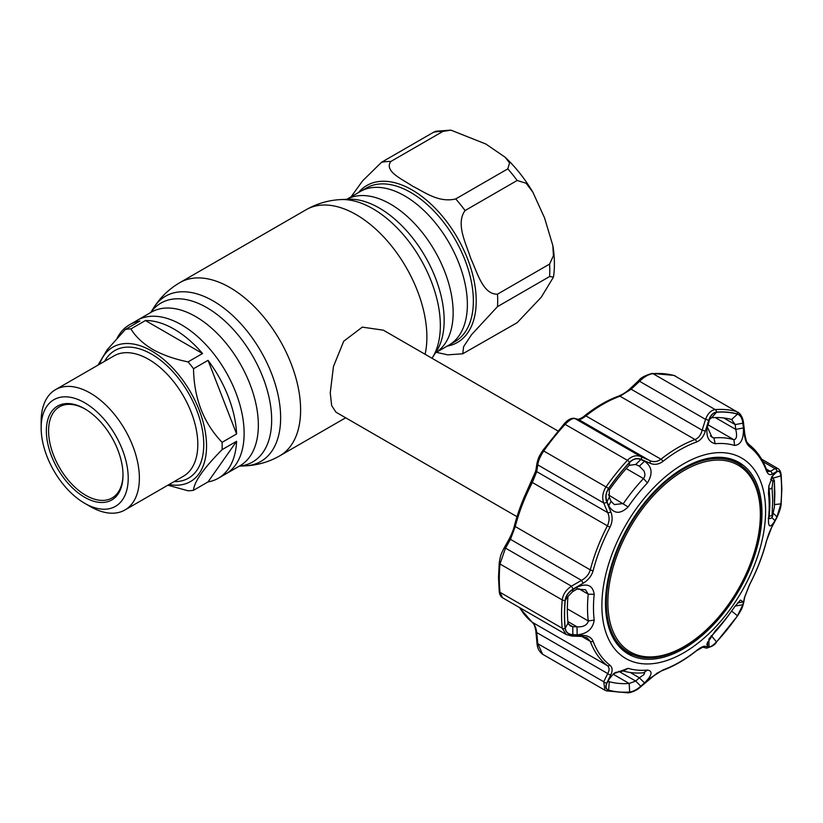 <?xml version="1.0" encoding="UTF-8"?>
<svg xmlns="http://www.w3.org/2000/svg" width="823" height="823" viewBox="0 0 823 823"><rect width="100%" height="100%" fill="white"/><g stroke="black" fill="none" stroke-linecap="round" stroke-linejoin="round"><path stroke-width="1.23" d="M404.679 195.884A88.668 51.191 60 0 1 462.598 274.018A88.668 51.191 60 0 1 449.008 345.063A88.668 51.191 -120 0 0 462.598 274.018A88.668 51.191 -120 0 0 404.679 195.884A88.668 51.191 -120 0 0 360.34 191.492A88.668 51.191 60 0 1 404.679 195.884M188.035 361.883L202.54 353.509A88.668 51.191 -120 0 0 173.982 329.066A88.668 51.191 -120 0 0 145.424 320.528L130.908 328.912C135.589 336.648 142.821 343.469 152.584 349.374C162.8 355.011 174.62 359.178 188.035 361.883A88.668 51.191 60 0 1 193.528 368.725C194.002 398.373 203.518 422.909 222.087 442.332A88.668 51.191 60 0 1 222.087 449.656C203.59 468.359 194.063 481.897 193.528 490.292L208.034 481.908A88.668 51.191 -120 0 0 218.311 478.256L225.759 473.955A88.668 51.191 -120 0 0 239.349 402.91A88.668 51.191 -120 0 0 181.43 324.776A88.668 51.191 -120 0 0 137.091 320.384A88.668 51.191 60 0 1 181.43 324.776A88.668 51.191 60 0 1 239.349 402.91A88.668 51.191 60 0 1 225.759 473.955L239.987 465.746A88.668 51.191 60 0 0 253.577 394.69A88.668 51.191 60 0 0 195.648 316.557A88.668 51.191 60 0 0 151.319 312.174L129.653 324.684A88.668 51.191 -120 0 0 117.154 338.078M557.891 430.943L383.343 330.167L362.305 327.143L343.726 341.216L333.438 366.554L330.26 392.869L331.659 405.605L335.979 412.2L516.998 516.7M450.942 130.147L485.899 144.046L505.178 157.255L509.571 162.944L507.812 168.849L455.716 198.929C438.597 203.096 424.421 191.934 412.755 186.276C402.961 179.558 383.631 171.359 390.843 161.473L442.928 131.402L450.942 130.147L435.933 131.217L433.587 132.236L381.491 162.306L362.583 180.885L351.061 196.851M505.178 157.255C515.733 167.234 524.951 178.869 532.841 192.15L526.144 183.262L517.153 180.484L465.067 210.554C455.386 223.805 466.26 243.968 470.746 258.391C477.073 271.765 482.823 294.757 497.504 294.161L549.589 264.08L553.426 255.727L552.84 245.532C554.681 256.622 554.908 267.125 553.498 277.032L541.287 297.196L517.153 322.688L462.721 353.787L463.616 346.658L471.486 334.735L497.504 306.619L549.589 276.538L553.498 277.032M532.841 192.15L544.548 217.889L552.84 245.532M436.324 352.326L447.712 354.847L462.721 353.787M222.087 442.332L236.602 433.958A88.668 51.191 -120 0 0 208.034 360.34L193.528 368.725M218.311 478.256A88.668 51.191 -120 0 0 236.602 441.282L222.087 449.656M193.528 490.292A88.668 51.191 60 0 1 188.035 490.786L167.882 485.189M99.614 364.198A77.619 44.812 60 0 1 151.658 350.979A77.619 44.812 60 0 1 205.832 435.439A77.619 44.812 60 0 1 169.075 484.51M41.15 427.888L41.15 421.448A69.461 40.101 60 0 1 55.532 389.649A69.461 40.101 60 0 1 90.263 393.085A69.461 40.101 60 0 1 135.641 454.296A69.461 40.101 60 0 1 124.993 509.951A69.461 40.101 60 0 1 90.263 506.515L84.687 503.295A61.571 35.543 60 0 1 41.15 427.888A61.571 35.543 60 0 1 84.687 402.756A61.571 35.543 60 0 1 128.213 478.153A61.571 35.543 60 0 1 84.687 503.295L90.263 506.515M84.687 497.277A54.195 31.295 60 0 1 46.355 430.892A54.195 31.295 60 0 1 84.687 408.774L84.687 408.774A54.195 31.295 60 0 1 123.008 475.149A54.195 31.295 60 0 1 84.687 497.277M123.008 474.501A52.621 30.379 60 0 1 112.113 497.946A52.621 30.379 60 0 1 85.798 495.343A52.621 30.379 60 0 1 51.427 448.977A52.621 30.379 60 0 1 59.493 406.809A52.621 30.379 60 0 1 85.242 409.103M208.034 481.908L236.602 441.282M97.988 365.145L107.185 349.734L125.415 329.395L139.931 321.021A88.668 51.191 -120 0 0 129.653 324.684M202.54 353.509L145.424 320.528M236.602 433.958L208.034 360.34M125.415 329.395A88.668 51.191 60 0 1 130.908 328.912M684.108 470.468A107.823 62.25 120 0 0 607.868 602.518A107.823 62.25 120 0 0 684.108 646.539A107.823 62.25 120 0 0 760.349 514.478A107.823 62.25 120 0 0 684.108 470.468M683.553 647.331A109.192 63.042 -60 0 1 628.957 652.732A109.192 63.042 -60 0 1 612.219 565.247A109.192 63.042 -60 0 1 683.553 469.028A109.192 63.042 -60 0 1 738.149 463.616A109.192 63.042 -60 0 1 754.876 551.112A109.192 63.042 -60 0 1 683.553 647.331M618.783 646.137A109.192 63.042 120 0 0 624.307 650.047L628.957 652.732M738.149 463.616L733.488 460.931A109.192 63.042 120 0 0 727.347 458.102M715.238 443.731C708.078 441.92 705.537 435.604 707.615 424.781L709.045 420.172C710.63 415.409 713.119 412.765 716.494 412.251A153.448 88.596 -60 0 1 737.49 414.123C740.402 415.214 742.192 418.238 742.85 423.187L743.416 427.981C743.776 439.029 740.834 444.852 734.579 445.459A124.252 71.735 120 0 0 715.238 443.731L713.85 437.939A128.923 74.43 -60 0 1 733.921 439.729C736.667 439.204 737.274 435.758 735.741 429.38L735.186 424.596L742.85 423.187M629.667 462.382C633.185 458.915 636.889 457.989 640.788 459.573L644.502 461.219C652.114 466.456 653.092 473.678 647.434 482.885A124.252 71.735 120 0 0 628.093 506.937C620.326 514.426 613.865 514.036 608.701 505.764L606.993 501.619C605.327 497.236 605.893 492.854 608.67 488.492A153.448 88.596 -60 0 1 629.667 462.382L629.173 465.334A145.764 84.152 120 0 0 609.236 490.138L609.329 497.257L611.047 501.372L608.701 505.764M601.88 605.543A115.765 66.838 -60 0 1 683.738 463.761A115.765 66.838 -60 0 1 765.596 511.021A115.765 66.838 -60 0 1 683.738 652.804A115.765 66.838 -60 0 1 601.88 605.543M774.978 520.62C770.493 528.016 768.322 527.646 768.487 519.478A124.252 71.735 120 0 0 769.196 506.176A124.252 71.735 120 0 0 768.487 493.697L768.816 486.012L773.579 474.048L776.974 471.744C779.052 470.694 780.369 472.073 780.904 475.889A153.448 88.596 -60 0 1 781.583 489.49A153.448 88.596 -60 0 1 780.904 503.871L776.974 516.803L774.978 520.62L771.809 517.533M780.955 475.797C780.389 471.795 779.011 470.345 776.819 471.466L772.087 474.13C769.7 475.406 767.787 474.254 766.357 470.674A129.9 74.996 120 0 0 749.527 446.724C746.821 444.42 745.124 440.439 744.434 434.781L743.118 423.516C742.418 418.29 740.546 415.111 737.501 413.979A153.572 88.668 120 0 0 716.494 412.107C712.944 412.652 710.331 415.43 708.675 420.44L705.29 431.283C703.531 436.746 700.63 440.315 696.567 441.992A129.9 74.996 120 0 0 662.906 461.425C658.688 464.522 654.378 465.118 649.975 463.215L641.271 459.357C637.146 457.681 633.247 458.658 629.585 462.279A153.572 88.668 120 0 0 608.578 488.409C605.656 493.008 605.07 497.606 606.829 502.205L610.831 511.916C612.796 516.865 612.507 521.998 609.956 527.306A129.9 74.996 120 0 0 593.126 570.678C591.531 576.028 588.219 580.205 583.168 583.198L573.127 589.062C568.477 591.912 565.802 595.698 565.123 600.409A153.572 88.668 120 0 0 564.444 614.812A153.572 88.668 120 0 0 565.123 628.422C565.823 632.496 568.487 634.687 573.127 634.986L583.168 635.387C588.229 635.654 591.552 637.619 593.126 641.282A129.9 74.996 120 0 0 609.956 665.231C612.507 667.443 612.796 670.611 610.831 674.737L606.829 682.936C605.07 686.742 605.656 689.18 608.578 690.24A153.572 88.668 120 0 0 629.585 692.112C633.268 691.639 637.167 689.602 641.271 686.012L649.975 678.234L662.906 669.963A129.9 74.996 120 0 0 696.567 650.52C700.64 647.351 703.552 645.942 705.29 646.302L708.675 647.094C710.342 647.351 712.955 645.633 716.494 641.94A153.572 88.668 120 0 0 737.501 615.81L743.118 604.247L744.434 597.601L749.527 584.649A129.9 74.996 120 0 0 766.357 541.277L772.087 526.319L776.819 517.389L780.955 503.81A153.572 88.668 120 0 0 781.634 489.418A153.572 88.668 120 0 0 780.955 475.797A2.634 1.677 -5.9 0 0 781.161 475.015L781.161 475.015C780.801 471.744 779.72 469.594 777.941 468.585L775.05 468.626L763.014 461.682M572.87 634.646C568.446 634.348 565.915 632.259 565.257 628.371A153.448 88.596 -60 0 1 564.578 614.771A153.448 88.596 -60 0 1 565.257 600.389C565.926 595.873 568.456 592.262 572.87 589.577L577.149 587.087C587.159 582.879 592.838 585.287 594.196 594.319A124.252 71.735 120 0 0 593.476 607.621A124.252 71.735 120 0 0 594.196 620.11C592.838 628.957 587.159 633.875 577.149 634.831L572.87 634.646L572.746 626.673L577.016 626.838L577.149 634.831M567.849 621.54L577.016 626.838C582.91 627.167 586.655 625.408 588.26 621.56L588.25 620.943A128.923 74.43 -60 0 1 587.509 607.991A128.923 74.43 -60 0 1 588.25 594.185L585.503 589.762L577.016 589.083L572.746 591.552L567.993 596.438A145.764 84.152 120 0 0 567.993 623.021L569.989 625.758L572.746 626.673L568.323 624.122M734.641 606.777L735.196 605.975M643.925 674.623L644.635 672.895L643.493 672.782A128.923 74.43 -60 0 1 623.433 670.992L615.398 672.463L613.505 673.78L628.093 668.338A124.252 71.735 120 0 0 647.434 670.066C653.092 671.002 652.114 675.282 644.502 682.915L639.368 677.782L643.925 674.623M611.047 501.372L614.349 504.592L623.433 503.522A128.923 74.43 -60 0 1 643.493 478.564C645.15 476.476 645.294 473.914 643.925 470.879L639.368 466.147L635.675 464.481L629.173 465.334M639.924 466.435L639.368 466.147L644.502 461.219M723.684 417.95L735.186 424.596L731.596 419.493A145.764 84.152 120 0 0 711.658 417.714L709.508 419.411L708.84 422.24L709.045 420.172M732.141 419.73L731.596 419.493L737.49 414.123M768.867 485.714L769.094 489.778A128.923 74.43 -60 0 1 769.834 502.73A128.923 74.43 -60 0 1 769.094 516.535L769.094 518.644M605.502 603.454A110.642 63.875 120 0 0 627.743 653.699A110.642 63.875 120 0 0 713.232 624.935A110.642 63.875 120 0 0 761.975 513.12A110.642 63.875 120 0 0 738.375 462.084A110.642 63.875 120 0 0 653.349 492.576A110.642 63.875 120 0 0 605.502 603.454M625.058 651.909A110.498 63.803 120 0 0 633.103 654.789M741.996 466.178A110.498 63.803 120 0 0 735.474 460.654M519.745 607.693A131.546 75.953 120 0 0 532.296 622.291C534.59 624.256 536.071 627.682 536.73 632.568A2.634 0.741 174.7 0 1 535.938 632.126L536.997 643.257C537.357 647.639 538.571 651.065 542.604 654.244L604.854 690.188M716.205 642.249A2.634 0.782 -137.2 0 0 716.422 642.156C714.858 645.047 711.422 647.001 706.103 648.03L702.729 647.207L696.351 650.88C685.024 659.84 673.636 666.414 662.206 670.58L657.032 673.163L641.518 686.094C637.63 689.808 633.237 692.061 628.33 692.853L606.572 690.898A2.634 2.119 -74.7 0 1 606.16 690.734L604.926 690.23L603.722 681.753L607.744 673.574L536.73 632.568L537.779 643.679A2.634 0.72 174.4 0 1 536.997 643.257M606.829 682.936A2.634 1.656 26.4 0 1 603.722 681.753L537.779 643.679L542.604 654.244M610.831 674.737A2.634 1.646 25.9 0 1 607.744 673.574C609.637 670.189 609.504 667.535 607.343 665.622A131.546 75.953 -60 0 1 590.297 641.374L587.087 637.732L582.015 636.446A2.634 1.368 -88 0 0 583.168 635.387M565.123 628.422A2.634 1.677 -5.9 0 1 562.232 628.247L499.983 592.303A2.634 1.677 -5.9 0 1 499.211 591.264L498.522 577.468L499.211 562.922C500.703 554.476 500.538 555.463 503.841 548.468L503.841 548.468A2.634 1.317 29.3 0 1 505.497 548.097L499.983 563.992A155.228 89.625 120 0 0 499.294 578.538A155.228 89.625 120 0 0 499.983 592.303L502.503 597.735L566.173 634.492L562.232 628.247A155.228 89.625 -60 0 1 562.232 599.936C563.014 594.329 566.09 589.741 571.44 586.171L573.127 589.062M502.503 597.735L502.503 597.735C500.6 596.562 499.499 594.401 499.211 591.264M514.653 525.341A2.634 0.926 14.6 0 0 514.457 525.578A2.634 0.926 14.6 0 0 515.249 526.545L510.455 539.343L505.497 548.097L571.44 586.171L581.48 580.349C585.955 577.952 588.887 574.464 590.297 569.876A2.634 0.926 14.6 0 0 593.126 570.678M610.831 511.916A2.634 1.193 157.6 0 1 607.744 512.647L603.722 502.976C601.85 497.586 602.662 492.164 606.16 486.732A155.228 89.625 -60 0 1 627.393 460.314C631.725 455.993 636.251 454.769 640.963 456.652L649.635 460.541C653.544 462.289 657.32 461.857 660.972 459.224A131.546 75.953 -60 0 1 695.054 439.544C698.532 438.073 700.898 434.956 702.163 430.203L705.527 419.37C707.77 413.485 711 410.224 715.238 409.597A155.228 89.625 -60 0 1 736.472 411.5L674.212 375.555A155.228 89.625 120 0 0 652.978 373.652C648.668 374.198 644.203 376.749 639.584 381.296L631.148 389.207L620.007 396.213A131.546 75.953 120 0 0 585.914 415.903C582.458 418.598 580.03 419.812 578.62 419.535L575.02 418.578C572.654 418.053 569.362 419.987 565.134 424.37A155.228 89.625 120 0 0 543.9 450.788C540.31 456.117 538.273 460.829 537.779 464.902L536.73 471.651L532.296 482.607A131.546 75.953 120 0 0 515.249 526.545L590.297 569.876A131.546 75.953 -60 0 1 607.343 525.938C609.504 521.36 609.637 516.937 607.744 512.647L536.73 471.651A2.634 2.13 8.6 0 1 535.958 469.83L537.018 463.051A2.634 2.13 9.2 0 0 537.779 464.902L603.722 502.976A2.634 1.173 157.3 0 0 606.829 502.205M503.841 548.468L508.809 539.693A2.634 1.307 29.8 0 1 510.455 539.343L581.48 580.349L583.168 583.198M582.015 636.446L571.975 636.076A2.634 1.348 -87.8 0 0 573.127 634.986M702.77 647.217A2.634 2.51 -76.1 0 0 705.29 646.302M706.103 648.03A2.634 2.52 -76.4 0 0 708.675 647.094M744.434 597.601A2.634 2.15 -169.3 0 0 744.815 596.788L743.519 603.424A2.634 2.16 -168.6 0 1 743.118 604.247M766.357 470.674A2.634 1.934 -20.4 0 0 766.439 469.398L767.787 471.558L770.328 471.312L775.05 468.626A2.634 2.335 -120.1 0 1 776.819 471.466M563.878 424.37A2.634 0.782 42.8 0 1 563.95 424.123C567.654 419.761 571.162 417.837 574.495 418.362L574.495 418.362A2.634 2.5 104.8 0 1 575.02 418.578L640.963 456.652A2.634 1.533 -65.8 0 1 641.271 459.357M574.495 418.362L578.106 419.329A2.634 2.49 105.1 0 1 578.62 419.535L649.635 460.541A2.634 1.553 -65.9 0 1 649.975 463.215M578.085 419.329C577.581 419.771 582.838 417.714 584.628 415.749C595.955 406.788 607.343 400.215 618.773 396.048L618.773 396.048C624.297 393.579 626.715 391.758 630.541 388.25L631.148 389.207L702.163 430.203A2.634 0.658 -162.6 0 1 705.29 431.283M630.541 388.25L638.987 380.329L639.584 381.296L705.527 419.37A2.634 0.669 -163 0 1 708.675 420.44M771.881 476.527L776.974 471.744M780.904 475.889L772.838 478.173L771.768 476.64M773.209 513.151L776.974 516.803M774.978 472.875L773.054 474.686M743.416 427.981L735.741 429.38L715.249 417.549M707.615 424.781L707.41 427.116L712.121 437.486L713.85 437.939L710.352 435.923M707.41 427.116L708.84 422.24M606.993 501.619L609.329 497.257M640.788 459.573L635.675 464.481M608.238 680.806L609.236 681.691A145.764 84.152 120 0 0 629.173 683.471L635.675 681.074L640.788 686.217C636.868 689.633 633.165 691.567 629.667 692.02A153.448 88.596 -60 0 1 608.67 690.147C605.882 689.118 605.327 686.804 606.993 683.193L609.051 679.057M609.648 678.08L607.281 682.648M608.701 679.726L613.505 673.78M618.752 671.301L635.675 681.074L639.368 677.782L630.223 672.494M644.502 682.915L640.788 686.217M708.84 638.823L709.045 646.806L707.615 646.487L706.813 644.111L715.238 630.922A124.252 71.735 120 0 0 734.579 606.86L740.391 600.07L743.416 601.942L737.542 602.95M735.155 606.037L742.85 604.761L737.49 615.769A153.448 88.596 -60 0 1 716.494 641.889C713.099 645.417 710.619 647.053 709.045 646.806M743.416 601.942L742.85 604.761M709.765 637.866L711.658 635.85A145.764 84.152 120 0 0 730.649 612.394M707.615 646.487L707.513 641.981M572.87 589.577L572.746 591.552M577.016 589.083L577.149 587.087M772.087 526.319A2.634 1.337 28.2 0 1 772.005 526.771L776.737 517.852C779.731 511.309 781.202 506.474 781.161 503.367L781.161 503.367A2.634 1.337 5.3 0 1 780.955 503.81M772.087 474.13A2.634 2.325 -119.3 0 0 770.328 471.312L766.285 468.987M744.434 434.781A2.634 0.689 -6.4 0 0 744.846 434.338L743.55 423.073C742.953 417.93 741.029 414.247 737.778 412.045M770.595 479.367A739.743 427.086 0 0 1 770.853 479.531L771.902 477.752L772.879 477.71L771.655 476.959M772.077 487.432L772.684 500.734L772.077 515.116C772.025 516.967 772.262 516.865 772.776 514.817L774.35 507.143L774.855 493.625L774.35 480.982L773.836 480.282L772.776 482.041L772.077 487.432A2.634 1.739 174.6 0 1 769.021 489.016M772.077 515.116A2.634 1.265 -175.4 0 1 769.155 515.98M770.853 479.531A2.634 2.448 30.7 0 1 772.776 482.041M771.418 477.453A744.177 429.647 0 0 1 771.902 477.752A2.634 2.448 30.5 0 1 773.836 480.282M772.879 477.71L774.381 480.601A2.634 1.718 175.2 0 1 774.35 480.982M774.381 480.601L774.381 506.968A2.634 1.307 -175.8 0 1 774.35 507.143M150.64 312.565L153.86 307.535C160.547 297.154 169.229 288.832 179.928 282.587A99.974 57.723 60 0 1 229.915 287.536A99.974 57.723 60 0 1 295.231 375.638A99.974 57.723 60 0 1 279.902 455.757L345.67 417.786M179.928 282.587L306.197 209.69A99.974 57.723 60 0 1 356.184 214.638A99.974 57.723 60 0 1 425.1 354.271M432.24 357.912L436.355 351.493A91.734 52.96 60 0 0 379.3 208.034A91.734 52.96 60 0 0 348.448 199.238L340.835 199.588A95.386 55.069 60 0 1 372.912 208.744A95.386 55.069 60 0 1 432.24 357.912L432.003 358.262M346.822 199.31A88.668 51.191 60 0 1 390.452 204.094A88.668 51.191 60 0 1 448.185 281.589A88.668 51.191 60 0 1 435.48 352.861L454.996 341.607A88.668 51.191 -120 0 0 468.585 270.561A88.668 51.191 -120 0 0 410.667 192.428A88.668 51.191 -120 0 0 366.328 188.035L346.802 199.31M153.86 307.535A95.386 55.069 60 0 1 213.188 300.951A95.386 55.069 60 0 1 278.575 397.478A95.386 55.069 60 0 1 245.264 465.859C257.599 465.262 269.152 461.898 279.902 455.757M150.712 312.524A91.734 52.96 60 0 1 206.799 307.617A91.734 52.96 60 0 1 269.43 399.196A91.734 52.96 60 0 1 239.38 466.096M442.928 131.402A105.241 60.758 -120 0 0 433.587 132.236M358.468 192.572A90.612 52.322 60 0 1 412.148 189.979A90.612 52.322 60 0 1 473.564 278.359A90.612 52.322 60 0 1 447.126 346.144M381.491 162.306A105.241 60.758 60 0 1 390.843 161.473M517.153 180.484A105.241 60.758 -120 0 0 507.812 168.849M455.716 198.929A105.241 60.758 60 0 1 465.067 210.554M549.589 276.538A105.241 60.758 -120 0 0 549.589 264.08M497.504 294.161A105.241 60.758 60 0 1 497.504 306.619M124.993 509.951L183.416 476.229A69.461 40.101 -120 0 0 194.063 420.574A69.461 40.101 -120 0 0 148.685 359.363A69.461 40.101 -120 0 0 113.955 355.917L55.532 389.649M104.655 361.287A73.669 42.529 60 0 1 151.658 354.209A73.669 42.529 60 0 1 202.458 430.388A73.669 42.529 60 0 1 174.116 481.599M567.356 608.876L588.25 620.943L594.196 620.11M609.956 665.231A2.634 2.14 -52.3 0 1 607.343 665.622L532.296 622.291A2.634 2.14 127.7 0 1 532.1 622.167L533.417 623.649C534.343 624.153 536.174 631.292 535.938 632.126M593.126 641.282A2.634 1.934 -20.4 0 1 590.297 641.374L581.748 636.436M565.123 600.409A2.634 1.337 5.3 0 1 562.232 599.936L499.983 563.992A2.634 1.337 5.3 0 1 499.211 562.922M531.473 481.98L609.956 527.306M604.936 690.23L606.572 690.898A2.634 2.119 -74.7 0 0 608.578 690.24M628.33 692.853A2.634 1.996 -94.2 0 0 629.585 692.112M662.206 670.58A2.634 1.769 -109.9 0 0 662.906 669.963M743.519 603.424C742.14 608.238 742.161 608.495 737.521 615.913L716.422 642.156A2.634 0.782 -137.2 0 0 716.494 641.94M737.501 413.979A2.634 2.119 -74.7 0 0 736.472 411.5L674.212 375.555A2.634 2.119 105.3 0 0 673.811 375.381L675.446 376.06M638.987 380.329C640.695 377.767 645.047 375.473 652.042 373.426L652.042 373.426A2.634 1.996 85.8 0 1 652.978 373.652L715.238 409.597A2.634 1.996 -94.2 0 1 716.494 412.107M696.567 441.992A2.634 1.769 -109.9 0 0 695.054 439.544L620.007 396.213A2.634 1.769 70.1 0 0 618.773 396.048M584.628 415.749A2.634 1.214 51.6 0 1 585.914 415.903L660.972 459.224A2.634 1.214 -128.4 0 1 662.906 461.425M542.882 450.5L608.578 488.409M537.018 463.051C538.695 456.95 538.571 457.238 542.851 450.366L563.95 424.123A2.634 0.782 42.8 0 1 565.134 424.37L627.393 460.314A2.634 0.782 -137.2 0 1 629.585 462.279M774.546 504.571L780.904 503.871M768.487 519.478L769.094 516.535M768.487 493.697L769.094 489.778M711.658 417.714L716.494 412.251M734.579 445.459L733.921 439.729L708.058 424.802M608.67 488.492L609.236 490.138M626.231 468.585L643.493 478.564L647.434 482.885M608.372 494.829L628.093 506.937M613.063 674.171L629.173 683.471L629.667 692.02M608.434 681.228L609.236 681.691L608.67 690.147M628.093 668.338L623.433 670.992M647.434 670.066L643.493 672.782M731.596 611.047L737.49 615.769M711.298 635.644L716.494 641.889M565.257 600.389L567.993 596.438M578.682 588.661L588.25 594.185L594.196 594.319M565.257 628.371L567.993 623.021M766.357 541.277A2.634 0.926 14.6 0 0 766.522 541.05C769.032 532.615 769.865 531 772.005 526.771M766.439 469.398L766.439 469.398C762.51 458.833 756.656 450.52 748.879 444.461C747.006 441.529 747.068 444.996 744.846 434.338M749.527 446.724A2.634 2.14 -52.3 0 0 748.879 444.461M239.308 466.137L245.264 465.859M306.197 209.69C316.958 203.548 328.5 200.184 340.835 199.588M526.154 492.73L535.68 471.209M781.161 475.015L781.85 488.811L781.161 503.367M519.354 607.467L532.1 622.167M571.975 636.076L566.183 634.502M761.625 459.162L777.941 468.585M508.809 539.693C511.669 534.178 513.552 529.477 514.457 525.578C518.295 510.877 523.932 496.341 531.37 481.98C535.217 474.141 534.672 474.645 535.958 469.83M652.042 373.426L673.811 375.381M744.815 596.788L749.609 584.649C757.047 570.288 762.684 555.751 766.522 541.05M768.168 518.295C770.894 519.046 772.416 517.965 772.756 515.033L774.381 506.968"/></g></svg>
